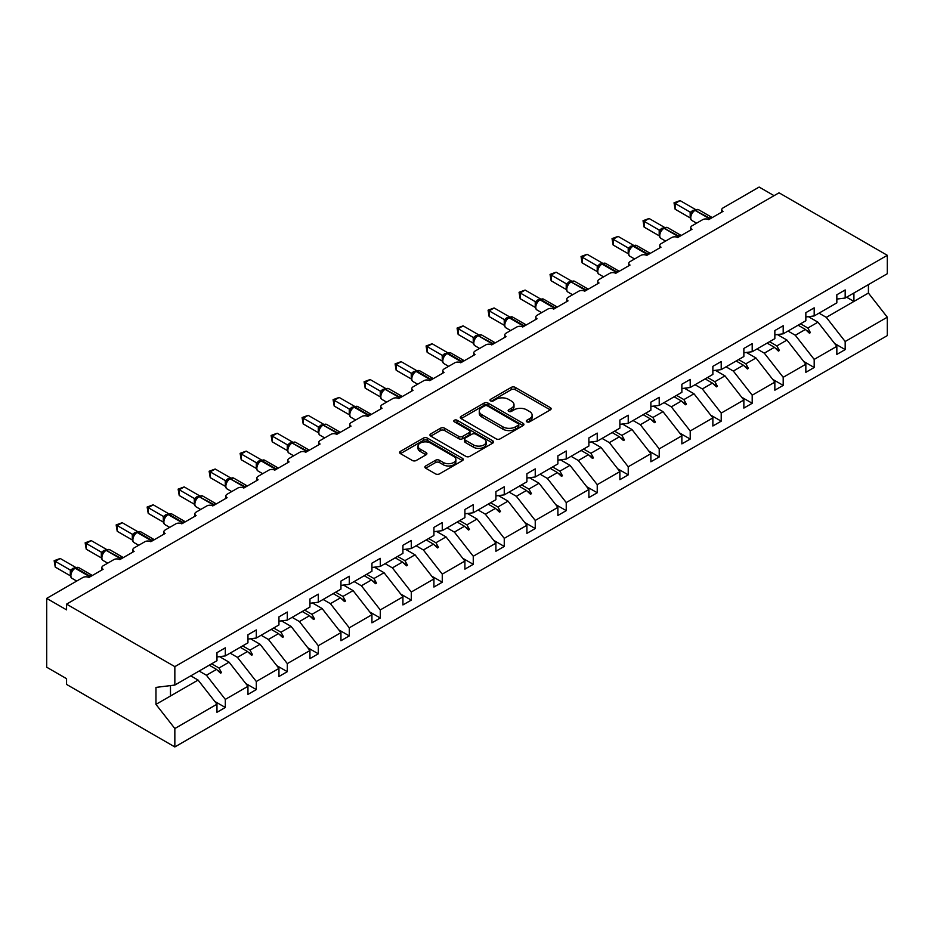 <?xml version="1.0" encoding="UTF-8"?>
<svg xmlns="http://www.w3.org/2000/svg" width="934" height="934" viewBox="0 0 934 934"><rect width="100%" height="100%" fill="white"/><g stroke="black" fill="none" stroke-linecap="round" stroke-linejoin="round"><path stroke-width="1.4" d="M526.858 421.841A1.926 1.109 0 0 0 529.59 421.841L550.313 409.874A2.755 1.588 0 0 0 551.118 408.753A2.755 1.588 0 0 0 550.313 407.621L515.206 387.353A2.755 1.588 0 0 0 511.307 387.353L490.583 399.32A1.926 1.109 0 0 0 490.023 400.114A1.926 1.109 0 0 0 490.583 400.896A1.926 1.109 0 0 0 493.315 400.896L496.001 399.343A8.826 5.09 0 0 1 508.481 399.343L511.4 401.036A8.826 5.09 0 0 1 513.992 404.644A8.826 5.09 0 0 1 511.4 408.24L508.726 409.793A1.926 1.109 0 0 0 508.154 410.575A1.926 1.109 0 0 0 508.726 411.369A1.926 1.109 0 0 0 511.447 411.369L514.132 409.816A8.826 5.09 0 0 1 526.613 409.816L529.543 411.509A8.826 5.09 0 0 1 532.123 415.116A8.826 5.09 0 0 1 529.543 418.712L526.858 420.265A1.926 1.109 0 0 0 526.297 421.047A1.926 1.109 0 0 0 526.858 421.841L526.858 420.265M425.694 465.949A2.755 1.588 0 0 0 424.888 467.07A2.755 1.588 0 0 0 425.694 468.203L435.548 473.888A2.755 1.588 0 0 0 439.447 473.888L462.458 460.602A2.755 1.588 0 0 0 463.264 459.47A2.755 1.588 0 0 0 462.458 458.349L427.352 438.081A2.755 1.588 0 0 0 423.452 438.081L400.441 451.367A2.755 1.588 0 0 0 399.635 452.488A2.755 1.588 0 0 0 400.441 453.62L412.338 460.485A2.755 1.588 0 0 0 416.237 460.485L426.079 454.8A2.755 1.588 0 0 0 426.896 453.679A2.755 1.588 0 0 0 426.079 452.546L420.183 449.137A7.379 4.261 0 0 1 418.023 446.125A7.379 4.261 0 0 1 422.577 442.191A7.379 4.261 0 0 1 430.621 443.113L453.726 456.457A7.379 4.261 0 0 1 455.885 459.47A7.379 4.261 0 0 1 451.332 463.404A7.379 4.261 0 0 1 443.288 462.482L439.447 460.264A2.755 1.588 0 0 0 435.548 460.264L425.694 465.949L425.694 468.203M836.841 299.078L845.177 298.039L887.3 273.72L887.3 255.309L779.026 192.801L66.571 604.135L66.571 609.867L46.7 598.39L82.857 577.516A4.215 2.428 180 0 1 88.823 577.516L103.125 569.261A4.215 2.428 0 0 1 101.888 567.533A4.215 2.428 0 0 1 103.125 565.817L113.855 559.618A4.215 2.428 180 0 1 119.809 559.618L134.122 551.364A4.215 2.428 0 0 1 132.885 549.647A4.215 2.428 0 0 1 134.122 547.919L144.852 541.732A4.215 2.428 180 0 1 150.806 541.732L165.108 533.466A4.215 2.428 0 0 1 163.882 531.75A4.215 2.428 0 0 1 165.108 530.033L175.837 523.834A4.215 2.428 180 0 1 181.803 523.834L196.105 515.58A4.215 2.428 0 0 1 194.867 513.852A4.215 2.428 0 0 1 196.105 512.136L206.834 505.936A4.215 2.428 180 0 1 212.789 505.936L227.102 497.682A4.215 2.428 0 0 1 225.865 495.966A4.215 2.428 0 0 1 227.102 494.238L237.831 488.05A4.215 2.428 180 0 1 243.786 488.05L258.088 479.784A4.215 2.428 0 0 1 256.862 478.068A4.215 2.428 0 0 1 258.088 476.352L268.817 470.152A4.215 2.428 180 0 1 274.783 470.152L289.085 461.898A4.215 2.428 0 0 1 287.847 460.17A4.215 2.428 0 0 1 289.085 458.454L299.814 452.254A4.215 2.428 180 0 1 305.768 452.254L320.082 444A4.215 2.428 0 0 1 318.844 442.284A4.215 2.428 0 0 1 320.082 440.556L330.811 434.368A4.215 2.428 180 0 1 336.765 434.368L351.067 426.102A4.215 2.428 0 0 1 349.841 424.386A4.215 2.428 0 0 1 351.067 422.67L361.797 416.471A4.215 2.428 180 0 1 367.762 416.471L382.064 408.216A4.215 2.428 0 0 1 380.827 406.488A4.215 2.428 0 0 1 382.064 404.772L392.794 398.573A4.215 2.428 180 0 1 398.76 398.573L413.062 390.319A4.215 2.428 0 0 1 411.824 388.602A4.215 2.428 0 0 1 413.062 386.874L423.791 380.687A4.215 2.428 180 0 1 429.745 380.687L444.059 372.421A4.215 2.428 0 0 1 442.821 370.705A4.215 2.428 0 0 1 444.059 368.988L454.776 362.789A4.215 2.428 180 0 1 460.742 362.789L475.044 354.535A4.215 2.428 0 0 1 473.807 352.807A4.215 2.428 0 0 1 475.044 351.091L485.773 344.891A4.215 2.428 180 0 1 491.739 344.891L506.041 336.637A4.215 2.428 0 0 1 504.804 334.921A4.215 2.428 0 0 1 506.041 333.193L516.771 327.005A4.215 2.428 180 0 1 522.725 327.005L537.038 318.739A4.215 2.428 0 0 1 535.801 317.023A4.215 2.428 0 0 1 537.038 315.307L547.768 309.107A4.215 2.428 180 0 1 553.722 309.107L568.024 300.853A4.215 2.428 0 0 1 566.798 299.125A4.215 2.428 0 0 1 568.024 297.409L578.753 291.21A4.215 2.428 180 0 1 584.719 291.21L599.021 282.955A4.215 2.428 0 0 1 597.783 281.239A4.215 2.428 0 0 1 599.021 279.511L609.75 273.323A4.215 2.428 180 0 1 615.704 273.323L630.018 265.058A4.215 2.428 0 0 1 628.78 263.341A4.215 2.428 0 0 1 630.018 261.625L640.747 255.426A4.215 2.428 180 0 1 646.702 255.426L661.003 247.171A4.215 2.428 0 0 1 659.778 245.444A4.215 2.428 0 0 1 661.003 243.727L671.733 237.528A4.215 2.428 180 0 1 677.699 237.528L692.001 229.274A4.215 2.428 0 0 1 690.763 227.557A4.215 2.428 0 0 1 692.001 225.83L702.73 219.642A4.215 2.428 180 0 1 708.684 219.642L722.998 211.376A4.215 2.428 0 0 1 721.76 209.66A4.215 2.428 0 0 1 722.998 207.943L759.155 187.057L774.053 195.661M887.3 255.309L174.845 666.643L66.571 604.135M496.188 438.863A2.755 1.588 0 0 0 500.087 438.863L523.098 425.577A2.755 1.588 0 0 0 523.916 424.456A2.755 1.588 0 0 0 523.098 423.336L488.003 403.068A2.755 1.588 0 0 0 484.104 403.068L461.092 416.354A2.755 1.588 0 0 0 460.287 417.475A2.755 1.588 0 0 0 461.092 418.607L496.188 438.863M455.138 422.261A1.926 1.109 0 0 1 457.088 422.53L457.088 420.23L492.778 440.836A2.755 1.588 0 0 1 493.584 441.969A2.755 1.588 0 0 1 492.778 443.09L469.767 456.376A2.755 1.588 0 0 1 465.868 456.376L430.761 436.108L430.761 433.855A2.755 1.588 0 0 0 429.955 434.987A2.755 1.588 0 0 0 430.761 436.108M430.761 433.855L440.614 428.169A2.755 1.588 0 0 1 444.514 428.169L458.746 436.388A2.755 1.588 0 0 0 462.645 436.388L469.183 432.617A2.755 1.588 0 0 0 469.989 431.496A2.755 1.588 0 0 0 469.183 430.364L454.356 421.806A1.926 1.109 0 0 1 453.796 421.024A1.926 1.109 0 0 1 454.986 419.996A1.926 1.109 0 0 1 457.088 420.23M174.845 666.643L174.845 685.054L216.968 660.735L216.968 652.644L225.316 647.834L225.316 655.913L216.968 656.964M214.762 701.387L225.316 707.482L225.316 699.391L247.954 686.315L229.087 662.171L219.513 656.637M199.129 671.032L206.437 675.247L225.316 699.391M225.316 655.913L247.954 642.837L247.954 634.758L256.301 629.936L256.301 638.027L247.954 639.066M245.759 683.49L256.301 689.584L256.301 681.493L278.951 668.417L260.084 644.273L250.499 638.751M230.126 653.135L237.434 657.349L256.301 681.493M256.301 638.027L278.951 624.951L278.951 616.86L287.298 612.039L287.298 620.129L278.951 621.168M276.744 665.603L287.298 671.686L287.298 663.607L309.948 650.531L291.069 626.387L281.496 620.853M261.123 635.248L268.42 639.463L287.298 663.607M287.298 620.129L309.948 607.053L309.948 598.963L318.296 594.152L318.296 602.232L309.948 603.271M307.741 647.706L318.296 653.8L318.296 645.709L340.945 632.633L322.067 608.489L312.493 602.955M292.12 617.351L299.417 621.565L318.296 645.709M318.296 602.232L340.945 589.156L340.945 581.076L349.281 576.255L349.281 584.345L340.945 585.385M338.738 629.808L349.281 635.902L349.281 627.811L371.93 614.735L353.064 590.592L343.478 585.069M323.106 599.453L330.414 603.668L349.281 627.811M349.281 584.345L371.93 571.269L371.93 563.179L380.278 558.357L380.278 566.448L371.93 567.487M369.724 611.922L380.278 618.004L380.278 609.925L402.928 596.849L384.049 572.705L374.476 567.172M354.103 581.567L361.4 585.781L380.278 609.925M380.278 566.448L402.928 553.372L402.928 545.281L411.275 540.471L411.275 548.55L402.928 549.589M400.721 594.024L411.275 600.118L411.275 592.028L433.925 578.952L415.046 554.808L405.473 549.274M385.1 563.669L392.397 567.884L411.275 592.028M411.275 548.55L433.925 535.474L433.925 527.395L442.261 522.573L442.261 530.664L433.925 531.703M431.718 576.126L442.261 582.221L442.261 574.13L464.91 561.054L446.043 536.91L436.458 531.388M416.085 545.771L423.394 549.986L442.261 574.13M442.261 530.664L464.91 517.588L464.91 509.497L473.258 504.675L473.258 512.766L464.91 513.805M462.704 558.24L473.258 564.323L473.258 556.244L495.907 543.168L477.029 519.024L467.455 513.49M447.082 527.885L454.379 532.1L473.258 556.244M473.258 512.766L495.907 499.69L495.907 491.599L504.255 486.789L504.255 494.868L495.907 495.907M493.701 540.342L504.255 546.437L504.255 538.346L526.904 525.27L508.026 501.126L498.452 495.592M478.08 509.987L485.376 514.202L504.255 538.346M504.255 494.868L526.904 481.792L526.904 473.713L535.24 468.891L535.24 476.982L526.904 478.021M524.698 522.445L535.24 528.539L535.24 520.448L557.89 507.372L539.023 483.228L529.438 477.706M509.065 492.09L516.374 496.304L535.24 520.448M535.24 476.982L557.89 463.906L557.89 455.815L566.237 450.994L566.237 459.084L557.89 460.123M555.683 504.558L566.237 510.641L566.237 502.562L588.887 489.486L570.009 465.342L560.435 459.808M540.062 474.192L547.359 478.418L566.237 502.562M566.237 459.084L588.887 446.008L588.887 437.918L597.235 433.107L597.235 441.187L588.887 442.226M586.68 486.661L597.235 492.755L597.235 484.664L619.884 471.588L601.006 447.444L591.432 441.91M571.059 456.306L578.356 460.52L597.235 484.664M597.235 441.187L619.884 428.111L619.884 420.031L628.232 415.21L628.232 423.3L619.884 424.34M617.678 468.763L628.232 474.857L628.232 466.767L650.87 453.691L632.003 429.547L622.429 424.024M602.045 438.408L609.353 442.623L628.232 466.767M628.232 423.3L650.87 410.224L650.87 402.134L659.217 397.312L659.217 405.403L650.87 406.442M648.675 450.877L659.217 456.959L659.217 448.88L681.867 435.804L663 411.661L653.415 406.127M633.042 420.51L640.35 424.737L659.217 448.88M659.217 405.403L681.867 392.327L681.867 384.236L690.214 379.426L690.214 387.505L681.867 388.544M679.66 432.979L690.214 439.073L690.214 430.983L712.864 417.907L693.985 393.763L684.412 388.229M664.039 402.624L671.336 406.839L690.214 430.983M690.214 387.505L712.864 374.429L712.864 366.35L721.211 361.528L721.211 369.619L712.864 370.658M710.657 415.081L721.211 421.176L721.211 413.085L743.861 400.009L724.982 375.865L715.409 370.343M695.036 384.726L702.333 388.941L721.211 413.085M721.211 369.619L743.861 356.543L743.861 348.452L752.197 343.63L752.197 351.721L743.861 352.76M741.654 397.195L752.197 403.278L752.197 395.199L774.846 382.123L755.98 357.979L746.394 352.445M726.022 366.828L733.33 371.055L752.197 395.199M752.197 351.721L774.846 338.645L774.846 330.554L783.194 325.744L783.194 333.823L774.846 334.862M772.64 379.297L783.194 385.392L783.194 377.301L805.844 364.225L786.965 340.081L777.392 334.547M757.019 348.942L764.316 353.157L783.194 377.301M783.194 333.823L805.844 320.747L805.844 312.668L814.191 307.846L814.191 315.937L805.844 316.976M803.637 361.4L814.191 367.494L814.191 359.403L836.841 346.327L836.841 354.418L845.177 349.596L845.177 341.517L887.3 317.198L887.3 335.61L174.845 746.943L66.571 684.424L66.571 678.691L46.7 667.215L46.7 598.39M788.016 331.045L795.313 335.259L814.191 359.403M845.177 298.039L845.177 289.949L836.841 294.77L836.841 302.861L814.191 315.937M834.634 343.514L845.177 349.596M819.001 313.147L826.31 317.373L845.177 341.517M174.845 685.054L155.966 687.401L155.966 704.376L198.09 680.069L190.793 675.854M198.09 680.069L216.968 704.213L216.968 712.292L225.316 707.482M256.301 689.584L247.954 694.406L247.954 686.315M287.298 671.686L278.951 676.508L278.951 668.417M318.296 653.8L309.948 658.61L309.948 650.531M349.281 635.902L340.945 640.724L340.945 632.633M380.278 618.004L371.93 622.826L371.93 614.735M411.275 600.118L402.928 604.928L402.928 596.849M442.261 582.221L433.925 587.042L433.925 578.952M473.258 564.323L464.91 569.145L464.91 561.054M504.255 546.437L495.907 551.247L495.907 543.168M535.24 528.539L526.904 533.361L526.904 525.27M566.237 510.641L557.89 515.463L557.89 507.372M597.235 492.755L588.887 497.565L588.887 489.486M628.232 474.857L619.884 479.679L619.884 471.588M659.217 456.959L650.87 461.781L650.87 453.691M690.214 439.073L681.867 443.883L681.867 435.804M721.211 421.176L712.864 425.997L712.864 417.907M752.197 403.278L743.861 408.1L743.861 400.009M783.194 385.392L774.846 390.202L774.846 382.123M814.191 367.494L805.844 372.316L805.844 364.225M155.966 704.376L174.845 728.532L216.968 704.213M174.845 728.532L174.845 746.943M206.437 675.247L216.536 669.409L220.529 673.181L221.521 672.608L218.976 668.008L229.087 662.171M211.679 663.794L218.976 668.008M209.239 665.195L216.536 669.409M237.434 657.349L247.533 651.523L251.526 655.283L252.519 654.711L249.973 650.111L260.084 644.273M242.677 645.896L249.973 650.111M240.236 647.309L247.533 651.523M268.42 639.463L278.53 633.626L282.523 637.385L283.516 636.813L280.971 632.213L291.069 626.387M273.662 627.998L280.971 632.213M271.222 629.411L278.53 633.626M299.417 621.565L309.516 615.728L313.509 619.499L314.501 618.915L311.956 614.327L322.067 608.489M304.659 610.112L311.956 614.327M302.219 611.513L309.516 615.728M330.414 603.668L340.513 597.842L344.506 601.601L345.498 601.029L342.953 596.429L353.064 590.592M335.656 592.214L342.953 596.429M333.216 593.627L340.513 597.842M361.4 585.781L371.51 579.944L375.503 583.703L376.495 583.131L373.95 578.531L384.049 572.705M366.642 574.317L373.95 578.531M364.202 575.729L371.51 579.944M392.397 567.884L402.507 562.046L406.488 565.817L407.481 565.233L404.936 560.645L415.046 554.808M397.639 556.431L404.936 560.645M395.199 557.832L402.507 562.046M423.394 549.986L433.493 544.16L437.486 547.919L438.478 547.347L435.933 542.747L446.043 536.91M428.636 538.533L435.933 542.747M426.196 539.934L433.493 544.16M454.379 532.1L464.49 526.262L468.483 530.022L469.475 529.45L466.93 524.85L477.029 519.024M459.621 520.635L466.93 524.85M457.181 522.048L464.49 526.262M485.376 514.202L495.487 508.365L499.468 512.136L500.472 511.552L497.927 506.964L508.026 501.126M490.619 502.749L497.927 506.964M488.178 504.15L495.487 508.365M516.374 496.304L526.472 490.478L530.465 494.238L531.458 493.666L528.913 489.066L539.023 483.228M521.616 484.851L528.913 489.066M519.176 486.252L526.472 490.478M547.359 478.418L557.47 472.581L561.462 476.34L562.455 475.768L559.91 471.168L570.009 465.342M552.613 466.953L559.91 471.168M550.173 468.366L557.47 472.581M578.356 460.52L588.467 454.683L592.46 458.454L593.452 457.87L590.907 453.282L601.006 447.444M583.598 449.056L590.907 453.282M581.158 450.468L588.467 454.683M609.353 442.623L619.452 436.797L623.445 440.556L624.437 439.984L621.892 435.384L632.003 429.547M614.595 431.169L621.892 435.384M612.155 432.57L619.452 436.797M640.35 424.737L650.449 418.899L654.442 422.658L655.434 422.086L652.889 417.486L663 411.661M645.592 413.272L652.889 417.486M643.152 414.684L650.449 418.899M671.336 406.839L681.446 401.001L685.439 404.772L686.432 404.188L683.886 399.6L693.985 393.763M676.578 395.374L683.886 399.6M674.138 396.787L681.446 401.001M702.333 388.941L712.432 383.115L716.425 386.874L717.417 386.302L714.872 381.702L724.982 375.865M707.575 377.488L714.872 381.702M705.135 378.889L712.432 383.115M733.33 371.055L743.429 365.217L747.422 368.977L748.414 368.405L745.869 363.805L755.98 357.979M738.572 359.59L745.869 363.805M736.132 361.003L743.429 365.217M764.316 353.157L774.426 347.32L778.419 351.091L779.411 350.507L776.866 345.919L786.965 340.081M769.558 341.692L776.866 345.919M767.118 343.105L774.426 347.32M795.313 335.259L805.423 329.433L809.404 333.193L810.397 332.621L807.852 328.021L817.962 322.183L836.841 346.327M800.555 323.806L807.852 328.021M817.962 322.183L808.389 316.661M798.115 325.207L805.423 329.433M826.31 317.373L868.422 293.054L887.3 317.198M846.624 297.21L853.921 301.425L853.921 292.996M868.422 284.625L868.422 293.054M170.478 696.005L170.478 685.603M806.275 330.227L810.397 332.621M775.278 348.125L779.411 350.507M744.281 366.023L748.414 368.405M713.296 383.909L717.417 386.302M682.299 401.807L686.432 404.188M651.302 419.705L655.434 422.086M620.304 437.591L624.437 439.984M589.319 455.488L593.452 457.87M558.322 473.386L562.455 475.768M527.325 491.284L531.458 493.666M496.339 509.17L500.472 511.552M465.342 527.068L469.475 529.45M434.345 544.966L438.478 547.347M403.36 562.852L407.481 565.233M372.362 580.75L376.495 583.131M341.365 598.647L345.498 601.029M310.38 616.533L314.501 618.915M279.383 634.431L283.516 636.813M248.386 652.329L252.519 654.711M217.388 670.215L221.521 672.608M527.628 422.11L529.543 421.012A8.826 5.09 0 0 0 532.123 417.405L532.123 415.116M513.992 404.644L513.992 406.932A8.826 5.09 0 0 1 511.4 410.54L509.497 411.637M550.266 409.898L515.206 389.653A2.755 1.588 0 0 0 511.307 389.653L491.354 401.165M523.063 425.6L488.003 405.356A2.755 1.588 0 0 0 484.104 405.356L461.127 418.619L461.092 416.354M518.23 425.25A1.926 1.109 0 0 0 518.79 424.456A1.926 1.109 0 0 0 518.23 423.674L487.42 405.881A1.926 1.109 0 0 0 484.688 405.881L481.862 407.516A8.826 5.09 0 0 0 479.27 411.112A8.826 5.09 0 0 0 481.862 414.719L502.924 426.873A8.826 5.09 0 0 0 515.405 426.873L518.23 425.25L518.23 427.538A1.926 1.109 0 0 0 518.79 426.756L518.79 424.456M479.27 411.112L479.27 413.412A8.826 5.09 0 0 0 481.862 417.008L481.862 414.719M518.23 427.538L515.405 429.173A8.826 5.09 0 0 1 502.924 429.173L481.862 417.008M430.796 436.131L440.614 430.469L440.614 428.169M469.989 431.496L469.989 433.785A2.755 1.588 0 0 1 469.183 434.917L462.645 438.688A2.755 1.588 0 0 1 458.746 438.688L444.514 430.469A2.755 1.588 0 0 0 440.614 430.469M457.088 422.53L492.743 443.113M473.526 444.923A7.379 4.261 0 0 0 481.559 445.845A7.379 4.261 0 0 0 486.112 441.91A7.379 4.261 0 0 0 483.952 438.898L475.815 434.193A2.755 1.588 0 0 0 471.915 434.193L465.377 437.964A2.755 1.588 0 0 0 464.572 439.097A2.755 1.588 0 0 0 465.377 440.218L473.526 444.923L473.526 447.211A7.379 4.261 0 0 0 481.559 448.133A7.379 4.261 0 0 0 486.112 444.199L486.112 441.91M464.572 439.097L464.572 441.385A2.755 1.588 0 0 0 465.377 442.518L465.377 440.218M473.526 447.211L465.377 442.518M455.885 459.47L455.885 461.77A7.379 4.261 0 0 1 451.332 465.704A7.379 4.261 0 0 1 443.288 464.782L439.447 462.552A2.755 1.588 0 0 0 435.548 462.552L425.729 468.214M418.023 446.125L418.023 448.425A7.379 4.261 0 0 0 420.183 451.437L420.183 449.137M426.044 454.823L420.183 451.437M462.412 460.614L427.352 440.369A2.755 1.588 0 0 0 423.452 440.369L400.476 453.644L400.441 451.367M675.119 209.204L674.021 202.83L675.119 203.46L680.08 200.6L695.246 209.356L690.284 212.228L675.119 203.46L675.119 209.204L690.191 217.902L690.179 212.205A3.094 2.242 18 0 1 690.938 214.4L691.931 213.291L690.284 212.228M694.733 210.162A1.401 0.806 -120 0 1 694.919 209.963L698.644 209.73A6.036 3.491 120 0 0 695.632 210.033A1.401 0.806 -120 0 0 694.919 209.963L694.324 210.302A1.401 0.806 60 0 0 694.137 210.5L691.931 213.291M674.021 202.83L680.08 200.6M644.121 227.09L643.024 220.728L644.121 221.358L649.083 218.486L664.261 227.242L659.287 230.114L644.121 221.358L644.121 227.09L659.194 235.8L659.194 230.068M663.735 228.059A1.401 0.806 -120 0 1 663.934 227.861L667.658 227.627A6.036 3.491 120 0 0 664.634 227.931A1.401 0.806 -120 0 0 663.934 227.861L663.338 228.2A1.401 0.806 60 0 0 663.14 228.398L659.953 232.274A3.094 2.242 18 0 0 659.182 230.103M660.933 231.188L659.287 230.114M643.024 220.728L649.083 218.486M613.124 244.988L612.039 238.625L613.124 239.256L618.098 236.384L633.264 245.14L628.29 248.012L613.124 239.256L613.124 244.988L628.208 253.698L628.208 247.954M632.75 245.946A1.401 0.806 -120 0 1 632.937 245.747L636.661 245.525A6.036 3.491 120 0 0 633.637 245.817A1.401 0.806 -120 0 0 632.937 245.747L632.341 246.097A1.401 0.806 60 0 0 632.155 246.296L628.956 250.172A3.094 2.242 18 0 0 628.197 248M629.948 249.074L628.29 248.012M612.039 238.625L618.098 236.384M582.127 262.886L581.041 256.511L582.127 257.142L587.101 254.282L602.267 263.038L597.293 265.91L582.127 257.142L582.127 262.886L597.211 271.584L597.211 265.851M601.753 263.843A1.401 0.806 -120 0 1 601.94 263.645L605.664 263.411A6.036 3.491 120 0 0 602.652 263.715A1.401 0.806 -120 0 0 601.94 263.645L601.344 263.983A1.401 0.806 60 0 0 601.157 264.182L597.97 268.07C596.966 271.164 597.316 273.218 599.033 274.222L603.609 276.861M598.951 266.972L597.293 265.91M581.041 256.511L587.101 254.282M551.142 280.772L550.044 274.409L551.142 275.04L556.104 272.179L571.269 280.924L566.308 283.796L551.142 275.04L551.142 280.772L566.214 289.482L566.214 283.749M570.756 281.741A1.401 0.806 -120 0 1 570.954 281.543L574.679 281.309A6.036 3.491 120 0 0 571.655 281.613A1.401 0.806 -120 0 0 570.954 281.543L570.359 281.881A1.401 0.806 60 0 0 570.16 282.08L566.973 285.956C565.969 289.061 566.331 291.116 568.035 292.12L572.612 294.759M567.954 284.87L566.308 283.796M550.044 274.409L556.104 272.179M520.145 298.67L519.059 292.307L520.145 292.937L525.118 290.065L540.284 298.822L535.31 301.694L520.145 292.937L520.145 298.67L535.229 307.379L535.229 301.635M539.77 299.627A1.401 0.806 -120 0 1 539.957 299.429L543.681 299.207A6.036 3.491 120 0 0 540.658 299.499A1.401 0.806 -120 0 0 539.957 299.429L539.362 299.779A1.401 0.806 60 0 0 539.175 299.977L535.976 303.854C534.984 306.959 535.334 309.002 537.038 310.006L541.627 312.656M536.968 302.756L535.31 301.694M519.059 292.307L525.118 290.065M489.147 316.568L488.062 310.193L489.147 310.824L494.121 307.963L509.287 316.719L504.313 319.591L489.147 310.824L489.147 316.568L504.232 325.266L504.22 319.568A3.094 2.242 18 0 1 504.979 321.763L505.971 320.654L504.313 319.591M508.773 317.525A1.401 0.806 -120 0 1 508.96 317.327L512.684 317.093A6.036 3.491 120 0 0 509.66 317.397A1.401 0.806 -120 0 0 508.96 317.327L508.365 317.665A1.401 0.806 60 0 0 508.178 317.875L505.971 320.654M488.062 310.193L494.121 307.963M458.162 334.454L457.065 328.091L458.162 328.721L463.124 325.861L478.29 334.606L473.328 337.478L458.162 328.721L458.162 334.454L473.234 343.163L473.234 337.431M477.776 335.423A1.401 0.806 -120 0 1 477.974 335.224L481.687 334.991A6.036 3.491 120 0 0 478.675 335.294A1.401 0.806 -120 0 0 477.974 335.224L477.379 335.563A1.401 0.806 60 0 0 477.181 335.761L473.993 339.637C472.989 342.743 473.351 344.798 475.056 345.802L479.632 348.44M474.974 338.552L473.328 337.478M457.065 328.091L463.124 325.861M427.165 352.351L426.079 345.989L427.165 346.619L432.127 343.747L447.304 352.503L442.331 355.375L427.165 346.619L427.165 352.351L442.237 361.061L442.237 355.317M446.791 353.309A1.401 0.806 -120 0 1 446.977 353.11L450.702 352.889A6.036 3.491 120 0 0 447.678 353.18A1.401 0.806 -120 0 0 446.977 353.11L446.382 353.461A1.401 0.806 60 0 0 446.195 353.659L442.996 357.535A3.094 2.242 18 0 0 442.226 355.364M443.977 356.438L442.331 355.375M426.079 345.989L432.127 343.747M396.168 370.249L395.082 363.886L396.168 364.505L401.141 361.645L416.307 370.401L411.334 373.273L396.168 364.505L396.168 370.249L411.252 378.947L411.252 373.215M415.793 371.207A1.401 0.806 -120 0 1 415.98 371.008L419.705 370.775A6.036 3.491 120 0 0 416.681 371.078A1.401 0.806 -120 0 0 415.98 371.008L415.385 371.347A1.401 0.806 60 0 0 415.198 371.557L412.011 375.433C411.007 378.527 411.357 380.582 413.073 381.586L417.65 384.224M412.991 374.336L411.334 373.273M395.082 363.886L401.141 361.645M365.182 388.135L364.085 381.772L365.182 382.403L370.144 379.543L385.31 388.287L380.348 391.159L365.182 382.403L365.182 388.135L380.255 396.845L380.255 391.113M384.796 389.104A1.401 0.806 -120 0 1 384.995 388.906L388.707 388.672A6.036 3.491 120 0 0 385.695 388.976A1.401 0.806 -120 0 0 384.995 388.906L384.388 389.244A1.401 0.806 60 0 0 384.201 389.443L382.625 390.727M400.277 397.697A1.401 0.806 -120 0 0 399.6 396.997L385.1 389.315A1.401 0.806 60 0 0 384.388 389.244L381.014 393.319A3.094 2.242 18 0 0 380.243 391.148M381.994 392.233L380.348 391.159M364.085 381.772L370.144 379.543M334.185 406.033L333.088 399.67L334.185 400.301L339.147 397.429L354.325 406.185L349.351 409.057L334.185 400.301L334.185 406.033L349.258 414.743L349.258 408.999M353.799 406.99A1.401 0.806 -120 0 1 353.998 406.792L357.722 406.57A6.036 3.491 120 0 0 354.698 406.862A1.401 0.806 -120 0 0 353.998 406.792L353.402 407.142A1.401 0.806 60 0 0 353.204 407.341L350.017 411.217C349.012 414.322 349.374 416.366 351.079 417.37L355.656 420.02M350.997 410.119L349.351 409.057M333.088 399.67L339.147 397.429M303.188 423.931L302.102 417.568L303.188 418.198L308.162 415.326L323.327 424.083L318.354 426.955L303.188 418.198L303.188 423.931L318.272 432.629L318.272 426.896M322.814 424.888A1.401 0.806 -120 0 1 323.001 424.69L326.725 424.456A6.036 3.491 120 0 0 323.701 424.76A1.401 0.806 -120 0 0 323.001 424.69L322.405 425.028A1.401 0.806 60 0 0 322.218 425.239L319.019 429.115A3.094 2.242 18 0 0 318.261 426.931M320.012 428.017L318.354 426.955M302.102 417.568L308.162 415.326M272.203 441.817L271.105 435.454L272.203 436.085L277.164 433.224L292.33 441.969L287.368 444.841L272.203 436.085L272.203 441.817L287.275 450.527L287.263 444.829A3.094 2.242 18 0 1 288.022 447.024M291.817 442.786A1.401 0.806 -120 0 1 292.003 442.588L295.728 442.354A6.036 3.491 120 0 0 292.716 442.658A1.401 0.806 -120 0 0 292.003 442.588L291.408 442.926A1.401 0.806 60 0 0 291.221 443.125L288.034 447.001C287.03 450.106 287.38 452.161 289.096 453.165L293.673 455.804M289.015 445.915L287.368 444.841M271.105 435.454L277.164 433.224M241.206 459.715L240.108 453.352L241.206 453.982L246.167 451.11L261.345 459.867L256.371 462.739L241.206 453.982L241.206 459.715L256.278 468.424L256.278 462.68M260.82 460.672A1.401 0.806 -120 0 1 261.018 460.474L264.742 460.252A6.036 3.491 120 0 0 261.718 460.544A1.401 0.806 -120 0 0 261.018 460.474L260.423 460.824A1.401 0.806 60 0 0 260.224 461.022L257.037 464.898A3.094 2.242 18 0 0 256.266 462.727M258.017 463.801L256.371 462.739M240.108 453.352L246.167 451.11M210.208 477.613L209.123 471.25L210.208 471.88L215.182 469.008L230.348 477.764L225.374 480.636L210.208 471.88L210.208 477.613L225.292 486.31L225.281 480.613A3.094 2.242 18 0 1 226.04 482.808L227.032 481.699L225.374 480.636M229.834 478.57A1.401 0.806 -120 0 1 230.021 478.371L233.745 478.138A6.036 3.491 120 0 0 230.721 478.442A1.401 0.806 -120 0 0 230.021 478.371L229.425 478.722A1.401 0.806 60 0 0 229.239 478.92L227.032 481.699M209.123 471.25L215.182 469.008M179.223 495.499L178.125 489.136L179.223 489.766L184.185 486.906L199.351 495.662L194.377 498.522L179.223 489.766L179.223 495.499L194.295 504.208L194.295 498.476M198.837 496.468A1.401 0.806 -120 0 1 199.024 496.269L202.748 496.036A6.036 3.491 120 0 0 199.736 496.339A1.401 0.806 -120 0 0 199.024 496.269L198.428 496.608A1.401 0.806 60 0 0 198.242 496.806L195.054 500.682A3.094 2.242 18 0 0 194.284 498.511M196.035 499.597L194.377 498.522M178.125 489.136L184.185 486.906M148.226 513.396L147.128 507.034L148.226 507.664L153.188 504.792L168.353 513.548L163.392 516.42L148.226 507.664L148.226 513.396L163.298 522.106L163.287 516.409A3.094 2.242 18 0 1 164.045 518.603L165.038 517.483L163.392 516.42M167.84 514.354A1.401 0.806 -120 0 1 168.038 514.155L171.763 513.933A6.036 3.491 120 0 0 168.739 514.225A1.401 0.806 -120 0 0 168.038 514.155L167.443 514.506A1.401 0.806 60 0 0 167.244 514.704L165.038 517.483M147.128 507.034L153.188 504.792M117.229 531.294L116.143 524.931L117.229 525.562L122.202 522.69L137.368 531.446L132.394 534.318L117.229 525.562L117.229 531.294L132.313 539.992L132.313 534.26M136.854 532.252A1.401 0.806 -120 0 1 137.041 532.053L140.765 531.82A6.036 3.491 120 0 0 137.742 532.123A1.401 0.806 -120 0 0 137.041 532.053L136.446 532.403A1.401 0.806 60 0 0 136.259 532.602L133.06 536.478A3.094 2.242 18 0 0 132.289 534.295M134.052 535.38L132.394 534.318M116.143 524.931L122.202 522.69M86.232 549.18L85.146 542.817L86.232 543.448L91.205 540.588L106.371 549.344L101.397 552.204L86.232 543.448L86.232 549.18L101.316 557.89L101.316 552.157M105.857 550.149A1.401 0.806 -120 0 1 106.044 549.951L109.768 549.717A6.036 3.491 120 0 0 106.745 550.021A1.401 0.806 -120 0 0 106.044 549.951L105.449 550.289A1.401 0.806 60 0 0 105.262 550.488L102.075 554.364C101.07 557.47 101.421 559.524 103.137 560.528L107.714 563.167M103.055 553.278L101.397 552.204M85.146 542.817L91.205 540.588M55.246 567.078L54.149 560.715L55.246 561.346L60.208 558.474L75.374 567.23L70.412 570.102L55.246 561.346L55.246 567.078L70.319 575.788L70.319 570.044M74.86 568.035A1.401 0.806 -120 0 1 75.059 567.837L78.771 567.615A6.036 3.491 120 0 0 75.759 567.907A1.401 0.806 -120 0 0 75.059 567.837L74.463 568.187A1.401 0.806 60 0 0 74.265 568.386L71.077 572.262C70.073 575.367 70.435 577.422 72.14 578.415L76.716 581.065M72.058 571.164L70.412 570.102M54.149 560.715L60.208 558.474M529.543 421.012L529.543 418.712M508.726 411.369L508.726 409.793M511.4 410.54L511.4 408.24M490.583 400.896L490.583 399.32M511.307 389.653L511.307 387.353M515.206 389.653L515.206 387.353M550.313 409.874L550.313 407.621M484.104 405.356L484.104 403.068M488.003 405.356L488.003 403.068M523.098 425.577L523.098 423.336M502.924 429.173L502.924 426.873M515.405 429.173L515.405 426.873M444.514 430.469L444.514 428.169M458.746 438.688L458.746 436.388M462.645 438.688L462.645 436.388M469.183 434.917L469.183 432.617M492.778 443.09L492.778 440.836M435.548 462.552L435.548 460.264M439.447 462.552L439.447 460.264M443.288 464.782L443.288 462.482M426.079 454.8L426.079 452.546M423.452 440.369L423.452 438.081M427.352 440.369L427.352 438.081M462.458 460.602L462.458 458.349M710.214 218.754A1.401 0.806 -120 0 0 709.536 218.066A6.036 3.491 -60 0 1 712.21 217.61M707.797 219.245A6.036 3.491 -60 0 1 708.941 218.404L709.536 218.066L695.036 210.372A6.036 3.491 120 0 0 690.763 217.774A6.036 3.491 120 0 0 692.012 220.541L696.589 223.179M692.549 211.796L694.324 210.302A1.401 0.806 60 0 1 695.036 210.372L708.941 218.404A1.401 0.806 60 0 1 709.618 219.105M693.67 210.745A3.094 1.786 60 0 1 692.771 210.442M693.261 211.084A3.094 1.786 60 0 1 692.176 210.792M679.216 236.652A1.401 0.806 -120 0 0 678.539 235.952A6.036 3.491 -60 0 1 681.213 235.496L667.658 227.627M676.8 237.143A6.036 3.491 -60 0 1 677.944 236.302L678.539 235.952L664.039 228.27A6.036 3.491 120 0 0 659.766 235.672A6.036 3.491 120 0 0 661.015 238.439L665.592 241.077M661.564 229.682L663.338 228.2A1.401 0.806 60 0 1 664.039 228.27L677.944 236.302A1.401 0.806 60 0 1 678.621 237.002M662.685 228.632A3.094 1.786 60 0 1 661.774 228.34M662.264 228.982A3.094 1.786 60 0 1 661.179 228.69M648.219 254.55A1.401 0.806 -120 0 0 647.542 253.85A6.036 3.491 -60 0 1 650.227 253.394M645.814 255.029A6.036 3.491 -60 0 1 646.947 254.188L647.542 253.85L633.637 245.817L633.042 246.167A6.036 3.491 120 0 0 628.769 253.558A6.036 3.491 120 0 0 630.018 256.325L634.606 258.975M630.567 247.58L632.341 246.097A1.401 0.806 60 0 1 633.042 246.167L646.947 254.188A1.401 0.806 60 0 1 647.624 254.889M631.688 246.529A3.094 1.786 60 0 1 630.777 246.237M631.267 246.868A3.094 1.786 60 0 1 630.181 246.576M617.234 272.448A1.401 0.806 -120 0 0 616.557 271.747A6.036 3.491 -60 0 1 619.23 271.292L605.664 263.411M614.817 272.926A6.036 3.491 -60 0 1 615.961 272.086L616.557 271.747L602.652 263.715L602.045 264.053A6.036 3.491 120 0 0 597.783 271.455A6.036 3.491 120 0 0 599.033 274.222M599.57 265.478L601.344 263.983A1.401 0.806 60 0 1 602.045 264.053L615.961 272.086A1.401 0.806 60 0 1 616.638 272.786M600.69 264.427A3.094 1.786 60 0 1 599.791 264.124M600.282 264.766A3.094 1.786 60 0 1 599.196 264.474M597.958 268.081A3.094 2.242 18 0 0 597.2 265.886M586.237 290.334A1.401 0.806 -120 0 0 585.56 289.633A6.036 3.491 -60 0 1 588.233 289.178L574.679 281.309M583.82 290.824A6.036 3.491 -60 0 1 584.964 289.984L585.56 289.633L571.059 281.951A6.036 3.491 120 0 0 566.786 289.353A6.036 3.491 120 0 0 568.035 292.12M568.584 283.364L570.359 281.881A1.401 0.806 60 0 1 571.059 281.951L584.964 289.984A1.401 0.806 60 0 1 585.641 290.684M569.705 282.313A3.094 1.786 60 0 1 568.794 282.021M569.285 282.663A3.094 1.786 60 0 1 568.199 282.372M566.961 285.979A3.094 2.242 18 0 0 566.202 283.784M555.24 308.232A1.401 0.806 -120 0 0 554.562 307.531A6.036 3.491 -60 0 1 557.248 307.076M552.823 308.71A6.036 3.491 -60 0 1 553.967 307.87L554.562 307.531L540.658 299.499L540.062 299.849A6.036 3.491 120 0 0 535.789 307.239A6.036 3.491 120 0 0 537.038 310.006M537.587 301.262L539.362 299.779A1.401 0.806 60 0 1 540.062 299.849L553.967 307.87A1.401 0.806 60 0 1 554.644 308.57M538.708 300.211A3.094 1.786 60 0 1 537.797 299.919M538.288 300.55A3.094 1.786 60 0 1 537.202 300.258M535.976 303.877A3.094 2.242 18 0 0 535.205 301.682M524.254 326.129A1.401 0.806 -120 0 0 523.577 325.429A6.036 3.491 -60 0 1 526.251 324.974M521.837 326.608A6.036 3.491 -60 0 1 522.982 325.768L523.577 325.429L509.66 317.397L509.065 317.735A6.036 3.491 120 0 0 504.804 325.137A6.036 3.491 120 0 0 506.053 327.904L510.629 330.543M506.59 319.159L508.365 317.665A1.401 0.806 60 0 1 509.065 317.735L522.982 325.768A1.401 0.806 60 0 1 523.659 326.468M507.711 318.109A3.094 1.786 60 0 1 506.812 317.805M507.302 318.447A3.094 1.786 60 0 1 506.216 318.155M493.257 344.016A1.401 0.806 -120 0 0 492.58 343.315A6.036 3.491 -60 0 1 495.253 342.86M490.84 344.506A6.036 3.491 -60 0 1 491.984 343.665L492.58 343.315L478.08 335.633A6.036 3.491 120 0 0 473.807 343.035A6.036 3.491 120 0 0 475.056 345.802M475.604 337.046L477.379 335.563A1.401 0.806 60 0 1 478.08 335.633L491.984 343.665A1.401 0.806 60 0 1 492.662 344.366M476.725 335.995A3.094 1.786 60 0 1 475.815 335.703M476.305 336.345A3.094 1.786 60 0 1 475.219 336.053M473.982 339.661A3.094 2.242 18 0 0 473.223 337.466M462.26 361.913A1.401 0.806 -120 0 0 461.583 361.213A6.036 3.491 -60 0 1 464.268 360.757M459.843 362.392A6.036 3.491 -60 0 1 460.987 361.551L461.583 361.213L447.678 353.18L447.082 353.531A6.036 3.491 120 0 0 442.809 360.921A6.036 3.491 120 0 0 444.059 363.688L448.635 366.338M444.607 354.943L446.382 353.461A1.401 0.806 60 0 1 447.082 353.531L460.987 361.551A1.401 0.806 60 0 1 461.665 362.252M445.728 353.893A3.094 1.786 60 0 1 444.817 353.601M445.308 354.231A3.094 1.786 60 0 1 444.222 353.939M431.274 379.811A1.401 0.806 -120 0 0 430.597 379.111A6.036 3.491 -60 0 1 433.271 378.655M428.858 380.29A6.036 3.491 -60 0 1 430.002 379.449L430.597 379.111L416.681 371.078L416.085 371.417A6.036 3.491 120 0 0 411.812 378.819A6.036 3.491 120 0 0 413.073 381.586M413.61 372.841L415.385 371.347A1.401 0.806 60 0 1 416.085 371.417L430.002 379.449A1.401 0.806 60 0 1 430.679 380.15M414.731 371.79A3.094 1.786 60 0 1 413.832 371.487M414.311 372.129A3.094 1.786 60 0 1 413.225 371.837M411.999 375.445A3.094 2.242 18 0 0 411.24 373.25M397.861 398.188A6.036 3.491 -60 0 1 399.005 397.347L399.6 396.997A6.036 3.491 -60 0 1 402.274 396.541M399.682 398.047A1.401 0.806 60 0 0 399.005 397.347L385.1 389.315A6.036 3.491 120 0 0 380.827 396.716A6.036 3.491 120 0 0 382.076 399.483L386.653 402.122M383.734 389.676A3.094 1.786 60 0 1 382.835 389.385M383.325 390.027A3.094 1.786 60 0 1 382.239 389.735M369.28 415.595A1.401 0.806 -120 0 0 368.603 414.894A6.036 3.491 -60 0 1 371.288 414.439M366.864 416.074A6.036 3.491 -60 0 1 368.008 415.245L368.603 414.894L354.698 406.862L354.103 407.212A6.036 3.491 120 0 0 349.83 414.603A6.036 3.491 120 0 0 351.079 417.37M351.628 408.625L353.402 407.142A1.401 0.806 60 0 1 354.103 407.212L368.008 415.245A1.401 0.806 60 0 1 368.685 415.934M352.748 407.574A3.094 1.786 60 0 1 351.838 407.282M352.328 407.913A3.094 1.786 60 0 1 351.242 407.621M350.005 411.24A3.094 2.242 18 0 0 349.246 409.045M338.295 433.493A1.401 0.806 -120 0 0 337.618 432.792A6.036 3.491 -60 0 1 340.291 432.337M335.878 433.971A6.036 3.491 -60 0 1 337.011 433.131L337.618 432.792L323.106 425.098A6.036 3.491 120 0 0 318.833 432.5A6.036 3.491 120 0 0 320.093 435.267L324.67 437.906M320.631 426.523L322.405 425.028A1.401 0.806 60 0 1 323.106 425.098L337.011 433.131A1.401 0.806 60 0 1 337.688 433.831M321.751 425.472A3.094 1.786 60 0 1 320.841 425.168M321.331 425.811A3.094 1.786 60 0 1 320.245 425.519M307.298 451.379A1.401 0.806 -120 0 0 306.621 450.678A6.036 3.491 -60 0 1 309.294 450.223M304.881 451.869A6.036 3.491 -60 0 1 306.025 451.029L306.621 450.678L292.12 442.996A6.036 3.491 120 0 0 287.847 450.398A6.036 3.491 120 0 0 289.096 453.165M289.633 444.409L291.408 442.926A1.401 0.806 60 0 1 292.12 442.996L306.025 451.029A1.401 0.806 60 0 1 306.702 451.729M290.754 443.358A3.094 1.786 60 0 1 289.855 443.066M290.346 443.708A3.094 1.786 60 0 1 289.26 443.416M276.301 469.277A1.401 0.806 -120 0 0 275.623 468.576A6.036 3.491 -60 0 1 278.297 468.121M273.884 469.755A6.036 3.491 -60 0 1 275.028 468.926L275.623 468.576L261.718 460.544L261.123 460.894A6.036 3.491 120 0 0 256.85 468.284A6.036 3.491 120 0 0 258.099 471.051L262.676 473.701M258.648 462.307L260.423 460.824A1.401 0.806 60 0 1 261.123 460.894L275.028 468.926A1.401 0.806 60 0 1 275.705 469.615M259.769 461.256A3.094 1.786 60 0 1 258.858 460.964M259.348 461.594A3.094 1.786 60 0 1 258.263 461.303M245.303 487.174A1.401 0.806 -120 0 0 244.626 486.474A6.036 3.491 -60 0 1 247.312 486.019M242.898 487.653A6.036 3.491 -60 0 1 244.031 486.812L244.626 486.474L230.126 478.78A6.036 3.491 120 0 0 225.853 486.182A6.036 3.491 120 0 0 227.102 488.949L231.69 491.588M227.651 480.204L229.425 478.722A1.401 0.806 60 0 1 230.126 478.78L244.031 486.812A1.401 0.806 60 0 1 244.708 487.513M228.772 479.154A3.094 1.786 60 0 1 227.861 478.85M228.351 479.492A3.094 1.786 60 0 1 227.266 479.2M214.318 505.06A1.401 0.806 -120 0 0 213.641 504.36A6.036 3.491 -60 0 1 216.314 503.905L202.748 496.036M211.901 505.551A6.036 3.491 -60 0 1 213.045 504.71L213.641 504.36L199.129 496.678A6.036 3.491 120 0 0 194.867 504.08A6.036 3.491 120 0 0 196.117 506.847L200.693 509.485M196.654 498.091L198.428 496.608A1.401 0.806 60 0 1 199.129 496.678L213.045 504.71A1.401 0.806 60 0 1 213.723 505.411M197.775 497.051A3.094 1.786 60 0 1 196.876 496.748M197.366 497.39A3.094 1.786 60 0 1 196.28 497.098M183.321 522.958A1.401 0.806 -120 0 0 182.644 522.258A6.036 3.491 -60 0 1 185.317 521.802M180.904 523.437A6.036 3.491 -60 0 1 182.048 522.608L182.644 522.258L168.739 514.225L168.143 514.576A6.036 3.491 120 0 0 163.87 521.978A6.036 3.491 120 0 0 165.12 524.733L169.696 527.383M165.668 515.988L167.443 514.506A1.401 0.806 60 0 1 168.143 514.576L182.048 522.608A1.401 0.806 60 0 1 182.725 523.297M166.789 514.938A3.094 1.786 60 0 1 165.878 514.646M166.369 515.276A3.094 1.786 60 0 1 165.283 514.984M152.324 540.856A1.401 0.806 -120 0 0 151.647 540.156A6.036 3.491 -60 0 1 154.332 539.7L140.765 531.82M149.907 541.335A6.036 3.491 -60 0 1 151.051 540.494L151.647 540.156L137.742 532.123L137.146 532.462A6.036 3.491 120 0 0 132.873 539.864A6.036 3.491 120 0 0 134.122 542.631L138.711 545.269M134.671 533.886L136.446 532.403A1.401 0.806 60 0 1 137.146 532.462L151.051 540.494A1.401 0.806 60 0 1 151.728 541.195M135.792 532.835A3.094 1.786 60 0 1 134.881 532.532M135.372 533.174A3.094 1.786 60 0 1 134.286 532.882M121.338 558.742A1.401 0.806 -120 0 0 120.661 558.042A6.036 3.491 -60 0 1 123.335 557.586L109.768 549.717M118.922 559.232A6.036 3.491 -60 0 1 120.066 558.392L120.661 558.042L106.149 550.359A6.036 3.491 120 0 0 101.888 557.761A6.036 3.491 120 0 0 103.137 560.528M103.674 551.772L105.449 550.289A1.401 0.806 60 0 1 106.149 550.359L120.066 558.392A1.401 0.806 60 0 1 120.743 559.092M104.795 550.733A3.094 1.786 60 0 1 103.896 550.43M104.386 551.072A3.094 1.786 60 0 1 103.3 550.78M102.063 554.387A3.094 2.242 18 0 0 101.304 552.192M90.341 576.64A1.401 0.806 -120 0 0 89.664 575.939A6.036 3.491 -60 0 1 92.338 575.484L78.771 567.615M87.924 577.119A6.036 3.491 -60 0 1 89.069 576.29L89.664 575.939L75.759 567.907L75.164 568.257A6.036 3.491 120 0 0 70.891 575.659A6.036 3.491 120 0 0 72.14 578.415M72.689 569.67L74.463 568.187A1.401 0.806 60 0 1 75.164 568.257L89.069 576.29A1.401 0.806 60 0 1 89.746 576.978M73.809 568.619A3.094 1.786 60 0 1 72.899 568.327M73.389 568.958A3.094 1.786 60 0 1 72.303 568.666M71.066 572.285A3.094 2.242 18 0 0 70.307 570.09M721.76 212.088L721.76 209.66M690.763 229.986L690.763 227.557M659.778 247.884L659.778 245.444M628.78 265.77L628.78 263.341M597.783 283.667L597.783 281.239M566.798 301.565L566.798 299.125M535.801 319.451L535.801 317.023M504.804 337.349L504.804 334.921M473.807 355.247L473.807 352.807M442.821 373.133L442.821 370.705M411.824 391.031L411.824 388.602M380.827 408.929L380.827 406.488M349.841 426.815L349.841 424.386M318.844 444.712L318.844 442.284M287.847 462.61L287.847 460.17M256.862 480.496L256.862 478.068M225.865 498.394L225.865 495.966M194.867 516.292L194.867 513.852M163.882 534.178L163.882 531.75M132.885 552.076L132.885 549.647M101.888 569.973L101.888 567.533M698.644 209.73L712.245 217.587M690.95 214.388C689.946 217.482 690.296 219.537 692.012 220.541M659.953 232.274C658.949 235.38 659.311 237.434 661.015 238.439M636.661 245.525L650.262 253.371M628.956 250.172C627.963 253.277 628.313 255.321 630.018 256.325M543.681 299.207L557.283 307.053M512.684 317.093L526.286 324.95M504.99 321.751C503.986 324.845 504.337 326.9 506.053 327.904M481.687 334.991L495.289 342.848M450.702 352.889L464.303 360.734M442.996 357.535C441.992 360.641 442.354 362.684 444.059 363.688M419.705 370.775L433.306 378.632M388.707 388.672L402.309 396.53M381.014 393.319C380.01 396.425 380.36 398.479 382.076 399.483M357.722 406.57L371.323 414.416M326.725 424.456L340.326 432.314M319.019 429.115C318.027 432.208 318.377 434.263 320.093 435.267M295.728 442.354L309.329 450.211M264.742 460.252L278.344 468.097M257.037 464.898C256.033 468.004 256.395 470.059 258.099 471.051M233.745 478.138L247.347 485.995M226.04 482.796C225.047 485.89 225.398 487.945 227.102 488.949M195.054 500.682C194.05 503.788 194.4 505.843 196.117 506.847M171.763 513.933L185.352 521.779M164.057 518.58C163.053 521.686 163.415 523.74 165.12 524.733M133.06 536.478C132.068 539.572 132.418 541.627 134.122 542.631"/></g></svg>
